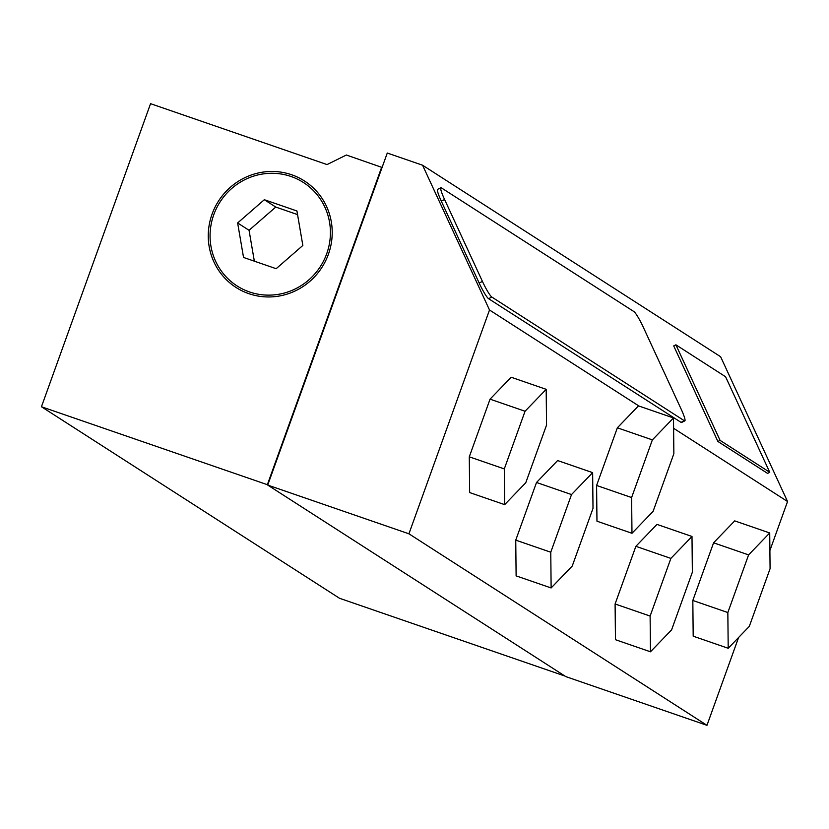 <?xml version="1.0" encoding="UTF-8"?>
<svg xmlns="http://www.w3.org/2000/svg" width="829" height="829" viewBox="0 0 829 829"><rect width="100%" height="100%" fill="white"/><g stroke="black" fill="none" stroke-linecap="round" stroke-linejoin="round"><path stroke-width="1.24" d="M381.672 167.199L267.363 484.696L41.45 406.749L150.557 103.677L327.051 164.577L346.367 155.013L382.076 167.458M249.456 291.932A61.45 59.647 122.7 0 1 243.467 289.487A61.45 59.647 122.7 0 1 220.058 201.965A61.45 59.647 122.7 0 1 309.393 186.888A61.45 59.647 122.7 0 1 322.149 263.612A61.45 59.647 122.7 0 1 249.456 291.932M564.912 676.039L339.496 598.269L41.45 406.749M408.925 533.803L267.726 485.079L387.278 153.033L422.572 165.22L489.504 309.994L408.925 533.803L706.971 725.323L565.782 676.599L267.726 485.079M673.604 428.292L787.55 501.514L720.619 356.739L422.572 165.22M639.004 406.065L489.504 309.994M787.55 501.514L769.892 550.549M738.598 637.491L706.971 725.323M504.301 468.913L525.058 411.246L546.176 389.329L546.549 425.059L525.783 482.716L504.664 504.643L504.301 468.913L469.287 456.831L469.649 492.561L504.664 504.643M546.176 389.329L511.161 377.247L490.043 399.163L525.058 411.246M490.043 399.163L469.287 456.831M631.615 497.545L652.371 439.888L673.5 417.961L673.863 453.701L653.097 511.358L631.978 533.285L631.615 497.545L596.6 485.462L596.963 521.203L631.978 533.285M673.5 417.961L638.475 405.878L617.356 427.805L652.371 439.888M617.356 427.805L596.6 485.462M550.767 552.218L571.523 494.561L592.642 472.634L593.004 508.364L572.248 566.031L551.13 587.958L550.767 552.218L515.752 540.135L516.115 575.875L551.13 587.958M592.642 472.634L557.627 460.551L536.508 482.478L571.523 494.561M536.508 482.478L515.752 540.135M650.112 616.061L670.879 558.404L691.997 536.477L692.36 572.207L671.604 629.864L650.475 651.791L650.112 616.061L615.097 603.978L615.46 639.708L650.475 651.791M691.997 536.477L656.982 524.394L635.864 546.321L670.879 558.404M635.864 546.321L615.097 603.978M727.841 612.548L748.597 554.891L769.716 532.964L770.079 568.694L749.323 626.351L728.204 648.278L727.841 612.548L692.826 600.465L693.189 636.195L728.204 648.278M769.716 532.964L734.701 520.881L713.582 542.808L748.597 554.891M713.582 542.808L692.826 600.465M237.633 222.96L264.327 199.716L296.937 210.97L302.844 245.457L276.15 268.7L243.539 257.446L237.633 222.96L249.052 230.296L254.348 261.176M297.549 214.587L275.756 207.063L249.052 230.296M264.327 199.716L275.756 207.063M212.069 214.131A63.294 61.439 122.7 0 1 317.859 192.753A63.294 61.439 122.7 0 1 280.782 295.735A63.294 61.439 122.7 0 1 212.069 214.131M769.747 472.292L725.572 376.749L675.904 344.823L673.718 345.911L717.883 441.453L767.561 473.38L769.747 472.292L720.069 440.375L717.883 441.453M675.904 344.823L720.069 440.375M440.873 187.737L437.588 189.364A15.357 1.938 63.7 0 0 441.297 201.136L479.162 283.031A15.357 1.938 63.7 0 0 488.571 298.678L681.065 422.375A15.357 1.938 63.7 0 0 681.573 422.489L684.847 420.863A15.357 1.938 -116.3 0 1 684.339 420.749L491.856 297.062A15.357 1.938 -116.3 0 1 482.437 281.414L444.582 199.509A15.357 1.938 -116.3 0 1 440.873 187.737A15.357 1.938 -116.3 0 1 441.37 187.862L633.864 311.549A15.357 1.938 -116.3 0 1 643.283 327.196L681.137 409.091A15.357 1.938 -116.3 0 1 684.847 420.863M684.339 420.749L681.065 422.375M491.856 297.062L488.571 298.678M444.582 199.509L441.297 201.136M482.437 281.414L479.162 283.031"/></g></svg>
